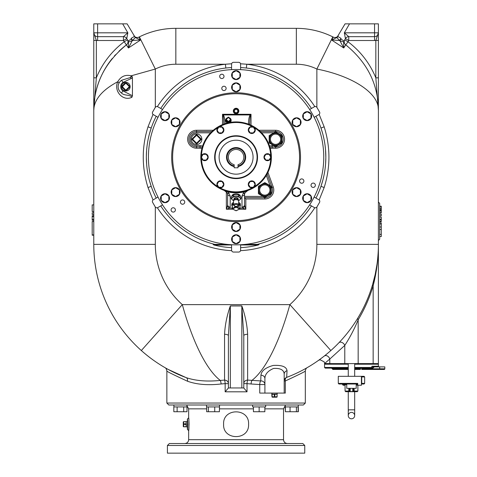 <?xml version="1.0" encoding="UTF-8"?>
<svg xmlns="http://www.w3.org/2000/svg" width="477" height="477" viewBox="0 0 477 477"><rect width="100%" height="100%" fill="white"/><g stroke="black" fill="none" stroke-linecap="round" stroke-linejoin="round"><path stroke-width="0.72" d="M337.048 37.737L338.294 35.584A3.846 3.846 0 0 1 333.232 37.093A82.05 82.05 0 0 0 296.348 28.34L175.834 28.34L175.834 64.234A46.156 46.156 0 0 0 155.317 69.046L131.211 75.801L131.968 76.123L132.439 77.608L132.439 95.734L131.968 97.219C129.804 94.386 124.229 95.966 121.474 93.009L122.923 90.898L132.439 95.734M337.776 36.473L341.109 38.398L339.421 40.45L336.899 37.564L345.068 23.85L374.552 23.85L374.552 32.824L344.328 32.824L349.51 23.85M374.552 40.515L374.552 36.669L348.765 36.669L344.328 32.824L345.437 38.595A3.846 3.846 0 0 1 348.765 36.669L348.765 40.515L348.037 41.785A85.902 85.902 0 0 1 375.834 77.829L375.834 40.408A7.692 7.692 0 0 1 374.552 40.515L348.765 40.515L345.437 38.595L343.655 41.904L343.732 47.98L331.563 39.961L333.232 37.093A3.846 3.846 0 0 0 338.294 35.584M341.109 38.398L340.739 39.031L344.072 40.956M316.859 107.361L316.859 69.046A46.156 46.156 0 0 0 296.348 64.234L296.348 28.34A82.05 82.05 0 0 1 332.815 36.884L316.859 69.046C352.491 76.034 379.281 93.11 378.398 110.39L378.398 40.408L378.398 77.829L375.834 77.829L378.398 110.39C378.207 84.256 367.314 62.409 345.724 44.856L348.037 41.785L344.704 39.859A3.846 3.846 0 0 0 345.724 44.856L343.732 47.98L339.976 40.819L343.655 41.904M336.899 37.564L331.563 39.961L339.421 40.45L339.976 40.819L340.739 39.031M375.834 40.408L378.398 32.824A3.846 3.846 0 0 1 374.552 36.669L374.552 32.824L378.398 32.824L378.398 40.408L375.834 40.408M128.635 41.869L126.745 38.595L127.854 32.824L97.624 32.824L97.624 23.85L122.672 23.85L127.854 32.824L123.412 36.669A3.846 3.846 0 0 1 126.745 38.595L123.412 40.515L97.624 40.515A7.692 7.692 0 0 1 96.342 40.408L93.778 32.824A3.846 3.846 0 0 0 97.624 36.669L97.624 32.824L93.778 32.824L93.778 23.85L97.624 23.85M122.672 23.85L127.115 23.85L135.283 37.564L140.62 39.961L128.444 47.98L123.412 40.515L123.412 36.669L97.624 36.669L97.624 40.515M131.437 39.031L132.201 40.819L128.522 41.904L128.104 40.956L131.437 39.031L131.068 38.398L134.401 36.473M118.946 51.254A82.05 82.05 0 0 1 126.459 44.856A3.846 3.846 0 0 0 127.472 39.859L124.145 41.785A85.902 85.902 0 0 0 96.342 77.829L93.778 110.39A82.05 82.05 0 0 1 93.909 105.751M128.522 41.904L128.444 47.98L132.201 40.819L135.283 37.564M131.068 38.398L132.761 40.45L140.62 39.961L138.944 37.093A3.846 3.846 0 0 1 133.888 35.584A3.846 3.846 0 0 0 138.944 37.093L139.362 36.884A82.05 82.05 0 0 1 175.834 28.34A82.05 82.05 0 0 0 139.362 36.884L155.317 69.046L155.317 107.361M93.981 104.678A82.05 82.05 0 0 1 94.303 101.13M94.959 96.533A82.05 82.05 0 0 1 112.351 58.403M114.432 55.958A82.05 82.05 0 0 1 115.523 54.748M296.348 28.34A82.05 82.05 0 0 1 332.815 36.884L333.232 37.093M93.778 32.824L93.778 77.829L96.342 77.829L96.342 40.408L93.778 40.408L93.778 244.367L155.317 244.367L155.317 207.012M126.459 44.856C104.862 62.409 93.975 84.256 93.778 110.39C94.005 99.711 102 90.153 117.759 81.71C120.872 76.38 125.35 74.406 131.211 75.801A3.846 1.431 109.6 0 1 130.531 77.489L131.08 78.61L122.983 82.408L121.557 80.273L120.073 81.573M378.398 32.824L378.398 23.85L374.552 23.85M119.429 82.408L118.886 83.362A3.846 1.21 25.5 0 0 117.759 81.71C113.323 91.399 123.346 101.744 131.968 97.219M121.557 80.273A7.692 7.692 0 0 0 121.474 93.009A7.692 7.692 0 0 1 121.557 80.273L130.531 77.489L131.968 76.123M118.886 83.362L118.403 84.667M118.511 89.038L119.047 90.296M119.739 91.369L120.556 92.27M132.439 77.608L131.08 78.61M125.833 82.366A4.305 4.305 0 0 1 129.559 88.823A4.305 4.305 0 0 1 122.1 88.823A4.305 4.305 0 0 1 125.833 82.366M121.879 86.236A0.614 0.614 0 0 0 121.879 87.106L125.54 90.481A0.411 0.411 0 0 0 126.119 90.481L129.637 86.963A0.411 0.411 0 0 0 129.637 86.379L126.119 82.867A0.411 0.411 0 0 0 125.54 82.867L122.023 86.379A0.411 0.411 0 0 0 122.023 86.963L122.315 86.671L125.833 90.189L125.397 90.624A0.614 0.614 0 0 0 126.268 90.624L129.786 87.106A0.614 0.614 0 0 0 129.786 86.236L126.268 82.718A0.614 0.614 0 0 0 125.397 82.718L121.879 86.236L122.315 86.671L126.268 82.718M93.778 221.555L92.192 221.555L92.192 234.893L93.778 234.893M92.192 221.513L93.778 221.513L92.192 221.555M93.778 235.209L92.192 235.209L92.192 234.893M93.778 220.308L92.192 220.308L93.778 220.308L92.192 220.308L92.192 215.723L93.778 215.723M92.192 211.555L93.778 211.555L92.192 211.555L92.192 204.889L93.778 204.889L92.192 204.889M93.778 212.808L92.192 212.808L92.192 214.471L93.778 214.471M153.028 199.982L148.019 187.556C141.669 167.278 141.669 147.029 148.019 126.81L153.028 114.391M93.778 244.367A142.313 142.313 0 0 0 141.323 350.535L182.303 304.624C191.605 338.378 205.259 368.84 220.279 380.425L224.554 380.097A3.846 3.536 0 0 1 228.4 383.639L225.156 383.639A3.846 0.608 86.1 0 0 224.554 380.097L224.554 334.276C225.049 324.855 226.98 315.398 230.343 305.894L241.833 305.894C245.202 315.41 247.134 324.873 247.629 334.276A3.846 1.389 180 0 0 243.783 335.665L241.833 305.894M148.019 126.81L151.203 128.063L149.295 134.365M149.098 135.128L148.258 138.741M147.029 146.105L146.648 149.796M146.582 150.66L146.344 156.659M146.344 157.183L146.648 164.571M146.677 164.917L147.029 168.262M147.333 170.468L147.566 171.953M148.258 175.619L149.098 179.239M149.551 180.956L151.203 186.31A89.748 89.748 0 0 0 156.212 198.092M148.019 187.556L151.203 186.31A89.748 89.748 0 0 1 156.212 116.281M157.374 106.615A93.564 93.564 0 0 1 225.394 64.234L231.637 63.775M240.539 63.775L246.782 64.234A93.564 93.564 0 0 1 314.808 106.615M378.398 110.39L378.398 244.367A142.313 142.313 0 0 1 330.853 350.535C317.593 362.287 302.865 371.237 286.671 377.385L287.035 370.736C286.486 366.73 281.895 364.965 273.273 365.436C265.51 367.582 261.396 370.85 260.943 375.232L260.734 380.926L247.629 380.097A3.846 3.536 0 0 0 243.783 383.639L247.02 383.639A3.846 0.608 93.9 0 1 247.629 380.097L247.629 334.276M319.155 114.391L324.157 126.81C330.513 147.089 330.513 167.338 324.157 187.556L319.155 199.982M315.971 198.092A89.748 89.748 0 0 0 320.979 186.31L322.887 180.008M323.084 179.239L323.919 175.625M325.147 168.268L325.529 164.571M325.594 163.712L325.833 157.714M325.833 157.189L325.529 149.802M325.499 149.456L325.147 146.111M324.849 143.905L324.61 142.42M323.919 138.753L323.084 135.134M322.631 133.417L320.979 128.063L324.157 126.81M315.971 116.281A89.748 89.748 0 0 1 320.979 186.31L324.157 187.556M162.526 204.871L157.869 207.555A1.95 1.95 0 0 1 155.21 206.845L152.646 202.403A1.95 1.95 0 0 1 153.355 199.738L158.012 197.055M158.012 117.318L153.355 114.629A1.95 1.95 0 0 1 152.646 111.97L155.21 107.528A1.95 1.95 0 0 1 157.869 106.812L162.526 109.501M175.834 64.234L225.394 64.234L225.83 68.026A89.748 89.748 0 0 0 160.725 108.464M311.457 108.464A89.748 89.748 0 0 0 240.605 67.555M231.578 67.555A89.748 89.748 0 0 0 225.83 68.026M246.347 68.026L246.782 64.234L296.348 64.234M231.578 69.636L231.578 64.264A1.95 1.95 0 0 1 233.527 62.314L238.655 62.314A1.95 1.95 0 0 1 240.605 64.264L240.605 69.636A87.667 87.667 0 0 0 148.472 154.178A87.667 87.667 0 0 0 234.583 244.838A87.667 87.667 0 0 0 323.758 157.183A87.667 87.667 0 0 0 240.605 69.636M309.656 109.501L314.307 106.812A1.95 1.95 0 0 1 316.972 107.528L319.536 111.97A1.95 1.95 0 0 1 318.821 114.629L314.17 117.318M314.17 197.055L318.821 199.738A1.95 1.95 0 0 1 319.536 202.403L316.972 206.845A1.95 1.95 0 0 1 314.307 207.555L309.656 204.871M160.725 205.909A89.748 89.748 0 0 0 214.793 244.367L213.082 244.367L213.839 244.981A90.57 90.57 0 0 0 231.578 247.646M240.605 247.646A90.57 90.57 0 0 0 258.343 244.981L240.605 244.981M311.457 205.909A89.748 89.748 0 0 1 257.389 244.367L259.1 244.367L258.343 244.981M257.389 244.367L245.321 244.367M226.861 244.367L214.793 244.367M240.605 244.737L240.605 250.109A1.95 1.95 0 0 1 238.655 252.059L233.527 252.059A1.95 1.95 0 0 1 231.578 250.109L231.578 244.737M223.963 90.564A2.164 2.164 0 0 0 225.836 87.315A2.164 2.164 0 0 0 222.085 87.315A2.164 2.164 0 0 0 223.963 90.564M301.726 183.24A2.164 2.164 0 0 0 303.599 179.996A2.164 2.164 0 0 0 299.848 179.996A2.164 2.164 0 0 0 301.726 183.24M182.584 204.245A2.164 2.164 0 0 0 184.456 201.002A2.164 2.164 0 0 0 180.711 201.002A2.164 2.164 0 0 0 182.584 204.245M221.841 78.544A2.164 2.164 0 0 0 224.005 76.38A2.164 2.164 0 0 0 221.841 74.215A2.164 2.164 0 0 0 219.676 76.38A2.164 2.164 0 0 0 221.841 78.544M313.192 187.413A2.164 2.164 0 0 0 315.357 185.249A2.164 2.164 0 0 0 313.192 183.085A2.164 2.164 0 0 0 311.028 185.249A2.164 2.164 0 0 0 313.192 187.413M173.234 212.092A2.164 2.164 0 0 0 175.399 209.928A2.164 2.164 0 0 0 173.234 207.763A2.164 2.164 0 0 0 171.07 209.928A2.164 2.164 0 0 0 173.234 212.092M300.504 157.183A64.413 64.413 0 0 0 203.882 101.404A64.413 64.413 0 0 0 203.882 212.969A64.413 64.413 0 0 0 300.504 157.183M296.581 196.584A4.478 4.478 0 0 0 300.456 189.87A4.478 4.478 0 0 0 292.705 189.87A4.478 4.478 0 0 0 296.581 196.584M292.771 194.312L292.771 189.912L296.581 187.711L300.391 189.912L300.391 194.312L296.581 196.512L292.771 194.312M296.581 126.739A4.478 4.478 0 0 0 300.456 120.025A4.478 4.478 0 0 0 292.705 120.025A4.478 4.478 0 0 0 296.581 126.739M292.771 124.461L292.771 120.061L296.581 117.861L300.391 120.061L300.391 124.461L296.581 126.661L292.771 124.461M175.602 196.584A4.478 4.478 0 0 0 179.477 189.87A4.478 4.478 0 0 0 171.72 189.87A4.478 4.478 0 0 0 175.602 196.584M171.792 194.312L171.792 189.912L175.602 187.711L179.412 189.912L179.412 194.312L175.602 196.512L171.792 194.312M236.091 91.817A4.478 4.478 0 0 0 239.967 85.103A4.478 4.478 0 0 0 232.21 85.103A4.478 4.478 0 0 0 236.091 91.817M232.281 89.539L232.281 85.139L236.091 82.938L239.901 85.139L239.901 89.539L236.091 91.739L232.281 89.539M175.602 126.739A4.478 4.478 0 0 0 179.477 120.025A4.478 4.478 0 0 0 171.72 120.025A4.478 4.478 0 0 0 175.602 126.739M171.792 124.461L171.792 120.061L175.602 117.861L179.412 120.061L179.412 124.461L175.602 126.661L171.792 124.461M236.091 70.656A4.478 4.478 0 0 0 232.21 77.369A4.478 4.478 0 0 0 239.967 77.369A4.478 4.478 0 0 0 236.091 70.656M239.901 72.933L239.901 77.334L236.091 79.534L232.281 77.334L232.281 72.933L236.091 70.733L239.901 72.933M311.028 113.92A4.478 4.478 0 0 0 303.271 113.92A4.478 4.478 0 0 0 307.152 120.639A4.478 4.478 0 0 0 311.028 113.92M310.962 118.362L307.152 120.562L303.336 118.362L303.336 113.961L307.152 111.761L310.962 113.961L310.962 118.362M161.154 200.453A4.478 4.478 0 0 0 168.906 200.453A4.478 4.478 0 0 0 165.03 193.734A4.478 4.478 0 0 0 161.154 200.453M161.22 196.011L165.03 193.811L168.84 196.011L168.84 200.412L165.03 202.612L161.22 200.412L161.22 196.011M161.154 113.92A4.478 4.478 0 0 0 165.03 120.639A4.478 4.478 0 0 0 168.906 113.92A4.478 4.478 0 0 0 161.154 113.92M165.03 111.761L168.84 113.961L168.84 118.362L165.03 120.562L161.22 118.362L161.22 113.961L165.03 111.761M311.028 200.453A4.478 4.478 0 0 0 307.152 193.734A4.478 4.478 0 0 0 303.271 200.453A4.478 4.478 0 0 0 311.028 200.453M307.152 202.612L303.336 200.412L303.336 196.011L307.152 193.811L310.962 196.011L310.962 200.412L307.152 202.612M236.091 231.512A4.478 4.478 0 0 0 239.967 224.792A4.478 4.478 0 0 0 232.21 224.792A4.478 4.478 0 0 0 236.091 231.512M232.281 229.234L232.281 224.834L236.091 222.634L239.901 224.834L239.901 229.234L236.091 231.434L232.281 229.234M236.091 243.717A4.478 4.478 0 0 0 239.967 236.997A4.478 4.478 0 0 0 232.21 236.997A4.478 4.478 0 0 0 236.091 243.717M232.281 241.44L232.281 237.039L236.091 234.839L239.901 237.039L239.901 241.44L236.091 243.64L232.281 241.44M316.859 207.012L316.859 244.367A80.768 80.768 0 0 1 289.873 304.624L330.853 350.535M378.398 202.057L379.68 203.339L379.68 239.239L378.398 240.521M381.272 217.053L379.68 217.053L381.272 217.053L379.68 217.053L381.272 217.053L381.272 221.638L379.68 221.638M379.68 206.219L381.272 206.219L379.68 206.219L381.272 206.219L381.272 212.891L379.68 212.891M379.68 210.637L381.272 210.637M379.68 219.211L381.272 219.211L379.68 219.211M379.68 214.137L381.272 214.137L381.272 215.807L379.68 215.807M379.68 236.538L381.272 236.538L381.272 222.842L379.68 222.842L381.272 222.842M379.68 223.957L381.272 223.957M379.68 226.98L381.272 226.98M379.68 229.485L381.272 229.485M228.4 387.962L241.833 387.962L241.833 305.954L230.343 305.954L228.4 335.665L228.4 387.992L225.156 391.808L225.156 383.639L221.107 383.979C208.026 385.476 196.816 384.557 187.485 381.224A3.846 2.612 110.5 0 0 186.137 377.623C169.705 371.476 154.769 362.448 141.323 350.535A142.313 142.313 0 0 0 153.672 360.385M161.011 365.263A142.313 142.313 0 0 0 165.084 367.701L165.352 367.85M168.286 369.484L186.078 377.599M186.137 377.623C195.665 380.837 207.048 381.773 220.279 380.425A3.846 0.829 84.8 0 1 221.107 383.979M155.317 244.367A80.768 80.768 0 0 0 182.303 304.624L289.873 304.624C280.577 338.378 266.923 368.84 251.904 380.425A3.846 0.829 95.2 0 0 251.069 383.979L247.02 383.639L247.02 391.808L243.783 387.992L243.783 335.665M241.833 387.962L243.783 387.962M228.4 335.665A3.846 1.389 0 0 0 224.554 334.276M287.035 370.736A3.846 3.464 180 0 0 284.191 374.081C283.928 369.937 280.404 368.053 273.613 368.435C267.853 370.879 264.956 374.26 264.908 378.571L264.908 393.09L259.75 393.09L259.75 384.557L264.908 384.557A3.846 3.649 0 0 0 260.734 380.926A3.846 1.312 91.8 0 0 259.75 384.557L251.069 383.979M264.908 378.571A3.846 3.339 -0 0 0 260.943 375.232M305.173 371.034C305.995 371.112 299.371 374.427 285.306 380.98L284.191 380.98A3.846 3.846 0 0 1 286.671 377.385A3.846 2.641 69.2 0 0 285.306 380.98L285.306 393.09L264.908 393.09M318.499 360.391L320.055 359.747L324.157 361.834L324.616 363.486M318.845 360.141L324.318 356.027A3.846 2.802 51.7 0 1 329.798 359.044L324.879 363.271M343.834 337.334L346.475 334.186M347.793 332.541L349.081 330.883M351.555 327.55L352.747 325.874M353.904 324.193L356.051 320.926M324.551 363.54L329.798 363.599L329.798 359.044L344.788 345.414C349.993 337.382 354.453 328.856 358.167 319.823C364.601 309.12 369.597 297.779 373.151 285.806A3.846 1.383 16.5 0 1 372.561 284.715L375.137 274.663M375.161 274.561L376.955 264.61M377.587 259.571L378.04 254.515M378.309 249.453L378.362 247.509M286.737 377.361L290.231 375.977M307.093 367.701A142.313 142.313 0 0 0 310.873 365.448A142.313 142.313 0 0 1 307.093 367.701A3.846 3.834 60.1 0 0 307.081 367.707M187.485 381.224C173.056 374.564 166.229 371.172 167.004 371.034M284.191 374.081L284.191 393.09M276.994 396.781L276.708 397.192A0.411 0.411 0 0 0 277.119 396.781L277.119 394.318L277.119 396.781L271.985 396.781A0.411 0.411 0 0 0 272.397 397.192L276.708 397.192L272.397 397.192L271.985 396.781L271.783 394.115L277.113 394.318L277.274 393.09M277.143 394.115L274.567 394.115M329.798 363.599L344.788 363.599L344.788 345.414A3.846 2.629 43.7 0 0 342.039 342.504A3.846 2.629 43.7 0 0 338.914 342.754M344.788 363.599L358.167 363.599L358.167 319.823A3.846 2.206 31.1 0 1 357.971 317.837M373.151 363.599L373.151 285.806C376.669 272.075 378.422 258.26 378.398 244.367L378.398 363.599L358.167 363.599M348.27 367.469L324.551 367.469L324.551 364.213L348.27 364.213M354.679 364.213L378.398 364.213L378.398 366.241L371.887 366.241L371.887 367.469A0.644 0.489 90 0 1 371.5 368.101L373.831 367.469L354.679 367.469M354.679 368.113L371.255 368.113L371.255 368.751L361.733 368.751L361.733 368.113L360.827 368.113A0.644 0.304 -90 0 0 360.529 368.751L354.679 368.751M324.551 367.469L325.195 368.113L348.27 368.113M371.255 368.113L371.595 368.727L373.831 367.469L373.831 366.885L379.68 366.885L379.68 368.804L384.808 368.804A0.644 0.644 0 0 1 384.17 369.448L379.68 369.448L384.17 369.448M373.831 366.885L371.887 366.241M384.808 366.885L384.808 368.804L384.808 366.885L379.68 366.885M360.224 369.448L354.679 369.448L360.224 369.448A0.644 0.304 90 0 0 360.529 368.804L354.679 368.804M348.27 369.448L332.886 369.448L348.27 369.448M361.733 369.448L379.68 369.448L379.68 368.804L361.733 368.804L361.733 369.448M346.749 384.009L346.749 388.338L356.206 388.338L356.206 384.021A0.614 0.614 0 0 0 356.104 384.009A0.614 0.614 0 0 1 356.718 384.623A0.614 0.614 0 0 0 357.333 385.243L361.417 385.243L361.417 376.317L364.04 376.317L338.294 376.317L338.294 383.395L357.72 383.395L356.838 384.623A0.614 0.495 90 0 0 356.337 384.009L357.72 383.395L357.72 385.1A0.614 0.614 0 0 1 357.333 385.243L357.72 385.1M338.294 383.395L338.914 384.009L356.337 384.009M352.414 384.009L356.206 384.009M361.417 384.009L364.04 384.009L361.417 384.009M354.149 388.338L354.149 391.062L353.88 391.7L353.195 391.7L357.243 391.7L357.887 391.062L357.887 385.243M348.27 410.464L348.27 391.7L349.754 391.7L349.075 391.7L348.806 391.062L348.806 388.338M353.195 391.7L352.98 391.534A0.644 0.507 -42.6 0 0 353.546 390.973L353.69 391.062A0.644 0.495 -90 0 1 353.195 391.7L349.754 391.7A0.644 0.495 -90 0 1 349.259 391.062L349.552 390.454A0.644 0.555 180 0 0 350.196 391.009L349.969 391.534A0.644 0.507 -137.4 0 1 349.402 390.973M349.259 391.062L345.068 391.062L345.706 391.7L349.075 391.7M354.679 410.464L354.679 411.102M354.679 415.598L354.679 409.832L348.27 409.832L348.431 411.102M348.27 415.586L348.27 415.598A3.208 3.208 0 0 0 353.081 418.377A3.208 3.208 0 0 0 353.081 412.826A3.208 3.208 0 0 0 348.27 415.598L348.27 409.832M349.969 391.534L352.98 391.534L352.759 391.009A0.644 0.555 0 0 0 353.397 390.454L353.546 390.973M353.397 390.454L353.397 388.338M349.552 388.338L349.552 390.454L349.552 388.338M345.068 384.623L344.048 384.623L343.941 385.243L345.068 385.243M343.941 385.243L343.261 385.243M357.72 384.623L356.718 384.623L357.249 385.237M348.27 376.317L348.27 363.599M166.861 403.047L305.322 403.047L303.372 404.997L168.804 404.997L166.861 403.047L166.861 370.939C166.539 369.132 165.901 368.017 164.941 367.612L164.941 367.612M296.42 406.923L296.42 411.734L298.346 411.734L298.28 404.997L298.28 406.923L285.174 406.923L285.395 411.734L285.395 406.923M285.395 411.734L290.058 411.734L290.058 406.923M298.125 411.734L298.125 406.923M296.42 411.734L290.058 411.734M265.665 404.997L265.665 406.923L252.631 406.923L252.631 404.997M259.148 406.923L259.148 411.734L253.442 411.734L253.442 406.923M259.148 411.734L264.854 411.734L264.854 406.923M219.551 404.997L219.396 411.734L214.733 411.734L214.733 406.923L206.511 406.923L206.511 404.997M219.396 406.923L214.733 406.923M208.371 406.923L208.371 411.734L206.666 411.734L206.666 406.923M208.371 411.734L214.733 411.734M177.128 406.923L173.831 406.923L173.831 411.734L177.128 411.734L177.128 406.923L187.008 406.923L187.008 411.734L183.711 411.734L183.711 406.923M183.711 411.734L177.128 411.734M206.666 408.843L188.653 408.843L186.936 405.641L186.936 406.923L186.936 404.997M188.707 418.246L188.653 417.816C189.101 417.524 189.101 430.94 188.653 430.636L188.653 439.687L283.529 439.687L283.529 408.843L264.854 408.843M189.065 424.226L189.005 421.793M188.707 430.194L189.065 424.458M248.571 424.226C249.543 407.752 222.658 407.734 223.606 424.22C222.628 440.688 249.519 440.736 248.571 424.226M283.529 439.687C283.755 442.024 285.037 443.306 287.375 443.532M187.795 424.232L187.735 426.158M187.574 427.905L187.372 429.354C187.831 429.67 187.831 418.782 187.372 419.098L187.372 429.354L188.653 430.636M282.05 443.532L282.646 443.532M167.421 445.482L169.371 443.532L302.812 443.532L304.755 445.482L304.755 453.15L167.421 453.15L167.421 445.482L304.755 445.482M187.372 421.501L186.137 421.662L186.137 426.79L187.372 426.951M186.346 424.661L186.137 426.671L183.681 426.79L183.681 423.934L183.269 424.226L183.269 426.378L183.269 422.073L183.269 424.226L186.137 424.518L186.137 421.781L183.681 421.662L183.681 423.934L186.346 423.791M236.091 220.648A63.465 63.465 0 0 1 181.129 125.457A63.465 63.465 0 0 1 291.048 125.457A63.465 63.465 0 0 1 236.091 220.648M267.144 173.932L272.039 187.378L273.243 186.936A8.974 8.974 0 0 1 264.807 198.981L245.834 198.981L244.552 197.699L264.807 197.699A7.692 7.692 0 0 0 272.039 187.378L271.216 187.676M244.552 193.251L244.552 193.805L245.303 192.565L247.957 190.412L244.373 191.897A2.564 0.906 77.4 0 0 243.813 191.611L245.876 191.086M261.605 195.558L264.807 197.406L271.216 193.71L271.216 186.304L264.807 182.608L258.397 186.304L258.397 190.007A6.41 6.41 0 0 1 268.014 184.456A6.41 6.41 0 0 1 268.014 195.558A6.41 6.41 0 0 1 258.397 190.007L258.397 193.71L261.605 195.558M259.667 190.007A5.14 5.14 0 0 1 264.807 184.867A5.14 5.14 0 0 1 269.946 190.007A5.14 5.14 0 0 1 264.807 195.147A5.14 5.14 0 0 1 259.667 190.007M244.725 205.903L245.834 209.236L242.501 208.127A2.564 1.986 -45 0 0 244.725 205.903L244.552 204.794A2.564 2.218 0 0 1 241.988 207.012L241.988 195.993L243.121 193.447L244.373 191.897C238.852 193.113 233.331 193.113 227.803 191.897L224.226 190.412A35.28 35.28 0 0 0 261.706 132.922A35.28 35.28 0 0 0 206.535 137.919A35.28 35.28 0 0 0 224.226 190.412L226.873 192.565A2.564 2.123 -31.5 0 0 229.061 193.447L227.803 191.897A2.564 0.906 102.6 0 1 228.37 191.611L226.307 191.086M225.251 190.764L224.733 190.591M246.931 190.764L247.45 190.591M250.031 133.041A3.5 3.5 0 0 0 255.284 130.006A3.5 3.5 0 0 0 250.031 126.971A3.5 3.5 0 0 0 250.031 133.041M255.076 130.006L253.43 132.856L250.133 132.856L248.487 130.006L250.133 127.15L253.43 127.15L255.076 130.006M222.151 133.041A3.5 3.5 0 0 0 222.151 126.971A3.5 3.5 0 0 0 216.892 130.006A3.5 3.5 0 0 0 222.151 133.041M222.043 127.15L223.695 130.006L222.043 132.856L218.752 132.856L217.101 130.006L218.752 127.15L222.043 127.15M208.205 157.183A3.5 3.5 0 0 0 202.952 154.154A3.5 3.5 0 0 0 202.952 160.218A3.5 3.5 0 0 0 208.205 157.183M203.059 154.333L206.35 154.333L208.002 157.183L206.35 160.039L203.059 160.039L201.407 157.183L203.059 154.333M222.151 181.332A3.5 3.5 0 0 0 216.892 184.366A3.5 3.5 0 0 0 222.151 187.401A3.5 3.5 0 0 0 222.151 181.332M217.101 184.366L218.752 181.51L222.043 181.51L223.695 184.366L222.043 187.222L218.752 187.222L217.101 184.366M250.031 181.332A3.5 3.5 0 0 0 250.031 187.401A3.5 3.5 0 0 0 255.284 184.366A3.5 3.5 0 0 0 250.031 181.332M250.133 187.222L248.487 184.366L250.133 181.51L253.43 181.51L255.076 184.366L253.43 187.222L250.133 187.222M227.601 142.486A16.975 16.975 0 0 1 253.066 157.183A16.975 16.975 0 0 1 227.601 171.887A16.975 16.975 0 0 1 227.601 142.486M234.183 166.604A9.612 9.612 0 0 1 236.091 147.578A9.612 9.612 0 0 1 238.017 166.598M238.017 165.948A8.968 8.968 0 0 0 243.514 152.151A8.968 8.968 0 0 0 228.668 152.151A8.968 8.968 0 0 0 234.159 165.948A8.968 8.968 0 0 0 234.183 165.948M238.017 167.791L238.017 164.678A7.739 7.739 0 0 0 242.441 152.765A7.739 7.739 0 0 0 229.735 152.765A7.739 7.739 0 0 0 234.159 164.678L234.183 167.791L238.017 167.791M234.159 165.948L234.159 164.678M263.972 157.183A3.5 3.5 0 0 0 269.225 160.218A3.5 3.5 0 0 0 269.225 154.154A3.5 3.5 0 0 0 263.972 157.183M269.123 160.039L265.826 160.039L264.18 157.183L265.826 154.333L269.123 154.333L270.769 157.183L269.123 160.039M272.373 144.787L275.575 146.636L281.99 142.939L281.99 135.534L275.575 131.837L269.165 135.534L269.165 139.236A6.41 6.41 0 0 1 278.783 133.685A6.41 6.41 0 0 1 278.783 144.787A6.41 6.41 0 0 1 269.165 139.236L269.165 142.939L272.373 144.787M270.441 139.236A5.14 5.14 0 0 1 275.575 134.097A5.14 5.14 0 0 1 280.714 139.236A5.14 5.14 0 0 1 275.575 144.376A5.14 5.14 0 0 1 270.441 139.236M196.602 144.495A5.259 5.259 0 0 1 192.046 136.607A5.259 5.259 0 0 1 201.157 136.607A5.259 5.259 0 0 1 196.602 144.495M192.201 138.801A0.614 0.614 0 0 0 192.201 139.672L196.309 143.494A0.411 0.411 0 0 0 196.894 143.494L200.859 139.528A0.411 0.411 0 0 0 200.859 138.944L196.894 134.979A0.411 0.411 0 0 0 196.309 134.979L192.344 138.944A0.411 0.411 0 0 0 192.344 139.528L192.636 139.236L196.602 143.201L196.166 143.637A0.614 0.614 0 0 0 197.037 143.637L201.002 139.672A0.614 0.614 0 0 0 201.002 138.801L197.037 134.836A0.614 0.614 0 0 0 196.166 134.836L192.201 138.801L192.636 139.236L197.037 134.836M227.63 204.794L227.457 205.903A2.564 1.986 45 0 0 229.675 208.127L230.194 207.012A2.564 2.218 0 0 1 227.63 204.794L227.63 193.793A2.564 2.218 0 0 0 230.194 195.993L229.061 193.447M243.121 193.447A2.564 2.123 31.5 0 0 245.303 192.565M241.988 195.993A2.564 2.218 -0 0 0 244.552 193.793L244.552 204.794M260.323 131.545L275.575 131.545A7.692 7.692 0 0 1 283.272 139.236A7.692 7.692 0 0 1 275.575 146.928L272.14 146.928A5.128 5.128 0 0 0 269.988 147.399M223.779 124.121C223.737 119.805 223.445 116.859 222.902 115.279L223.308 114.945L250.204 114.945L250.61 115.279C250.055 116.907 249.763 119.936 249.733 124.36A1.282 0.334 180 0 0 248.451 124.026C248.517 119.602 249.101 116.579 250.204 114.945L251.015 114.283L222.503 114.283L223.308 114.945C224.375 116.501 224.959 119.411 225.061 123.668M250.61 115.279L251.015 114.283L251.015 125.212M229.21 117.747A2.767 2.677 180 0 1 231.13 120.741L231.083 120.997A2.725 2.629 180 0 1 230.385 122.368M227.356 123A2.725 2.629 180 0 1 225.71 120.997L225.663 120.741A2.767 2.677 180 0 1 227.589 117.747M231.13 120.741A2.767 2.677 180 0 1 230.099 122.416M227.744 122.905A2.767 2.677 180 0 1 225.663 120.741M225.973 119.316L228.113 117.241L228.4 117.425L226.241 119.506L225.955 119.333A0.411 0.394 0 0 0 225.955 119.894L225.806 120.723A0.614 0.596 180 0 1 225.627 120.317L225.627 120.293A0.614 0.596 180 0 1 225.806 119.882L225.836 119.906M225.836 120.24L225.836 120.258A0.411 0.394 180 0 0 225.955 120.532L228.107 122.613L228.107 121.975L225.955 119.894L226.241 119.506L228.4 121.587L228.107 121.975A0.411 0.394 0 0 0 228.686 121.975L228.686 122.613A0.411 0.394 180 0 1 228.405 122.726L228.388 122.756M230.963 119.906L230.987 119.882A0.614 0.596 180 0 1 231.166 120.293L230.963 120.252A0.411 0.394 180 0 1 230.844 120.532L230.844 119.894L228.686 121.975L228.4 121.587L230.552 119.506L230.844 119.894A0.411 0.394 0 0 0 230.963 119.614L231.166 120.317A0.614 0.596 180 0 1 230.987 120.723L228.721 122.678M222.902 115.279L222.503 114.283L222.503 124.628M210.566 132.827L196.602 132.827L196.602 131.545L211.854 131.545M196.602 132.827A6.41 6.41 0 0 0 190.192 139.236A6.41 6.41 0 0 0 196.602 145.646L196.602 148.21A8.974 8.974 0 0 1 187.628 139.236A8.974 8.974 0 0 1 196.602 130.263L196.602 131.545A7.692 7.692 0 0 0 188.91 139.236A7.692 7.692 0 0 0 196.602 146.928L200.042 146.928L200.042 148.21A3.846 3.846 0 0 1 201.854 148.663M202.188 147.399A5.128 5.128 0 0 0 200.042 146.928L200.042 145.646L196.602 145.646M227.457 205.903L226.348 209.236L226.348 191.849M232.162 208.127L229.675 208.127L226.348 209.236L232.931 209.236M240.265 196.369L240.241 195.898A4.15 2.075 180 0 0 236.091 193.877A4.15 2.075 180 0 0 231.941 195.898L231.917 196.369M238.655 203.578A4.305 2.152 0 0 1 240.396 205.259L240.336 204.102A4.251 2.123 180 0 0 238.655 202.463M233.527 202.463A4.251 2.123 180 0 0 231.84 204.102L231.786 205.259A4.305 2.152 0 0 1 233.527 203.578M240.396 205.259A4.305 2.152 0 0 1 240.014 206.195M232.162 206.195A4.305 2.152 0 0 1 231.786 205.259M237.713 206.124A0.614 0.376 63.4 0 0 238.56 206.326A0.614 0.376 63.4 0 0 238.232 205.766M231.118 198.593L231.118 197.061L233.605 194.908L238.578 194.908L241.064 197.061L241.064 198.593L239.818 199.827A4.305 2.152 180 0 0 239.818 197.669A4.305 2.152 180 0 0 236.091 196.596A4.305 2.152 180 0 0 232.359 197.669A4.305 2.152 180 0 0 232.359 199.827L231.118 198.593L233.605 196.441L238.578 196.441L241.064 198.593M233.605 200.745L232.359 199.827A4.305 2.152 0 0 0 233.676 200.531M238.101 198.969L238.089 198.724A2.003 1.002 180 0 0 236.091 197.746A2.003 1.002 180 0 0 234.088 198.724L234.076 198.969M238.5 200.531A4.305 2.152 180 0 0 239.818 199.827L238.578 200.745M233.742 200.453L233.694 199.303L234.893 198.265L237.29 198.265L238.488 199.303L238.44 200.453M233.694 200.412L234.893 199.374L237.29 199.374L238.488 200.412M234.636 199.911A1.765 0.882 0 0 1 237.54 199.911M233.527 200.972A2.564 1.282 0 0 1 236.091 199.684A2.564 1.282 0 0 1 238.655 200.972L238.655 204.854A2.564 1.282 0 0 0 236.091 203.572A2.564 1.282 0 0 0 233.527 204.854L233.527 200.972M237.29 198.265L237.29 199.374M234.893 198.265L234.893 199.374M238.578 194.908L238.578 196.441M233.605 194.908L233.605 196.441M235.799 108.589L235.656 108.44A0.614 0.614 0 0 1 236.079 108.261L236.103 108.261A2.767 2.767 0 0 1 238.858 111.046A2.767 2.767 0 0 1 236.079 113.8A2.767 2.767 0 0 1 233.319 111.016A2.767 2.767 0 0 1 236.103 108.261A0.614 0.614 0 0 1 236.526 108.44L236.377 108.589A0.411 0.411 0 0 0 235.799 108.589L233.647 110.742A0.411 0.411 0 0 0 233.647 111.32L235.799 113.472A0.411 0.411 0 0 0 236.377 113.472L238.536 111.32A0.411 0.411 0 0 0 238.536 110.742L236.377 108.589A0.411 0.411 0 0 0 235.799 108.589L236.377 108.589M233.527 111.022L233.319 111.016A0.614 0.614 0 0 1 233.503 110.598L236.091 113.186L238.244 111.034L236.091 108.875L233.503 111.469A0.614 0.614 0 0 1 233.319 111.046L233.527 111.04M236.079 113.598L236.079 113.8A0.614 0.614 0 0 1 235.656 113.621L236.091 113.186L236.526 113.621A0.614 0.614 0 0 1 236.103 113.8L236.097 113.598M238.655 111.04L238.858 111.046A0.614 0.614 0 0 1 238.679 111.469L238.244 111.034L238.679 110.598A0.614 0.614 0 0 1 238.858 111.016L238.655 111.022M122.923 90.898A5.128 5.128 0 0 1 122.983 82.408M121.879 87.106L125.397 90.624M126.268 90.624L125.833 90.189L129.35 86.671L125.397 82.718M129.786 86.236L129.35 86.671L129.786 87.106M93.778 219.45L92.192 219.45M93.778 216.576L92.192 216.576M316.859 244.367L378.398 244.367M314.808 207.757A93.564 93.564 0 0 1 240.527 250.646M231.649 250.646A93.564 93.564 0 0 1 157.374 207.757M231.578 244.981L213.839 244.981M379.68 206.493L381.272 206.493M379.68 208.067L381.272 208.067M379.68 208.288L381.272 208.288M379.68 209.534L381.272 209.534M379.68 210.351L381.272 210.351M379.68 211.043L381.272 211.043M379.68 212.617L381.272 212.617M379.68 219.724L381.272 219.724M379.68 221.131L381.272 221.131M230.343 305.894L230.343 387.962M225.156 391.808L247.02 391.808M274.114 394.115L274.549 397.192L274.985 394.115M274.543 394.318L272.111 394.318L272.111 396.781M271.962 394.115L271.83 393.09M348.27 368.804L332.242 368.804L348.27 368.751M371.595 368.727L371.255 368.751M356.206 384.653L356.718 384.653M353.69 391.062L357.887 391.062M354.679 391.7L354.679 409.892M352.759 391.009L352.759 388.338M350.196 388.338L350.196 391.009M345.068 391.062L345.068 384.653L346.749 384.653M344.048 384.009L344.048 384.623L342.54 384.623L343.16 385.243M361.417 383.973A0.614 0.465 -90 0 0 361.721 383.395L361.417 383.395M364.655 383.395L364.655 376.931L361.721 376.931L361.721 383.395L364.655 383.395L364.04 384.009M361.417 376.353A0.614 0.465 -90 0 1 361.721 376.931L361.417 376.931M253.442 408.843L219.396 408.843M183.681 421.781L183.269 422.073A0.411 0.411 0 0 1 183.681 421.662L186.346 421.638M183.681 426.671L183.269 426.378A0.411 0.411 0 0 0 183.681 426.79L186.346 426.814M239.251 209.236L245.834 209.236L245.834 198.981M196.602 148.21L200.042 148.21M196.602 130.263L213.285 130.263M275.575 146.636L275.575 148.21A8.974 8.974 0 0 0 284.554 139.236A8.974 8.974 0 0 0 275.575 130.263L258.892 130.263M275.575 148.21L272.14 148.21A3.846 3.846 0 0 0 270.328 148.663M267.937 172.37L273.243 186.936M266.309 175.393L270.036 185.625M263.089 196.417L244.552 196.417M258.397 190.007A6.41 6.41 0 0 1 268.014 184.456A6.41 6.41 0 0 1 268.014 195.558A6.41 6.41 0 0 1 258.397 190.007M258.808 190.007A5.998 5.998 0 0 1 267.806 184.808A5.998 5.998 0 0 1 267.806 195.2A5.998 5.998 0 0 1 258.808 190.007M224.226 190.412A35.28 35.28 0 0 0 261.706 132.922A35.28 35.28 0 0 0 206.535 137.919A35.28 35.28 0 0 0 224.226 190.412M254.527 186.543A34.666 34.666 0 0 0 270.733 158.471M219.879 187.831A34.666 34.666 0 0 0 252.297 187.831M201.449 158.471A34.666 34.666 0 0 0 217.655 186.543M217.655 127.824A34.666 34.666 0 0 0 201.449 155.901M252.297 126.542A34.666 34.666 0 0 0 219.879 126.542M270.733 155.901A34.666 34.666 0 0 0 254.527 127.824M246.806 175.751A21.435 21.435 0 0 0 246.806 138.622A21.435 21.435 0 0 0 214.656 157.183A21.435 21.435 0 0 0 246.806 175.751M246.591 175.369A21 21 0 0 1 217.906 167.683A21 21 0 0 1 225.591 138.998A21 21 0 0 1 254.277 146.683A21 21 0 0 1 246.591 175.369M273.858 145.646L272.14 145.646A6.41 6.41 0 0 0 269.606 146.165M273.858 132.827L261.617 132.827M269.165 139.236A6.41 6.41 0 0 1 278.783 133.685A6.41 6.41 0 0 1 278.783 144.787A6.41 6.41 0 0 1 269.165 139.236M269.577 139.236A5.998 5.998 0 0 1 278.58 134.043A5.998 5.998 0 0 1 278.58 144.436A5.998 5.998 0 0 1 269.577 139.236M202.57 146.165A6.41 6.41 0 0 0 200.042 145.646M192.201 139.672L196.166 143.637M197.037 143.637L196.602 143.201L200.567 139.236L196.166 134.836M201.002 138.801L200.567 139.236L201.002 139.672M230.194 207.012L230.194 195.993M272.14 148.21L272.14 145.646M275.575 130.263L275.575 131.837M228.668 117.235A0.411 0.394 0 0 0 228.131 117.235M230.82 119.316L228.686 117.253L230.838 119.322A0.411 0.411 0 0 1 230.963 119.614A0.411 0.394 0 0 0 230.844 119.333L230.552 119.506L228.4 117.425L228.686 117.253A0.411 0.411 0 0 0 228.113 117.241L225.961 119.322A0.411 0.411 0 0 0 225.836 119.614L225.836 120.252M225.806 120.723L228.107 122.613A0.411 0.394 180 0 0 228.388 122.726M229.026 122.619L230.987 120.723M241.988 207.012L242.501 208.127L240.014 208.127M232.138 205.527L232.162 205.539A0.614 0.31 0 0 1 232.138 205.092L233.527 204.722M233.527 204.4L232.138 205.092M235.799 206.446L236.091 207.191L239.609 208.95L239.895 208.455L235.799 206.696L232.281 208.455L232.388 208.962L236.091 210.709L239.788 208.962L240.044 205.092L238.655 204.4M240.044 205.092A0.614 0.31 0 0 1 240.044 205.527L240.044 205.527M236.371 210.572L235.805 210.572M236.377 206.446L236.091 207.191L232.573 208.95L232.227 205.521M238.655 204.722L239.895 205.635M232.281 205.635L232.162 208.598A0.411 0.411 0 0 0 232.388 208.962L235.906 210.721A0.411 0.411 0 0 0 236.276 210.721L239.788 208.962A0.411 0.411 0 0 0 240.014 208.598L239.949 205.521M236.091 206.374A1.926 0.96 0 0 1 234.422 204.931A1.926 0.96 0 0 1 237.755 204.931A1.926 0.96 0 0 1 236.091 206.374M264.807 198.981L264.807 197.406M235.656 108.44L233.503 110.598M233.503 111.469L235.656 113.621M236.526 113.621L238.679 111.469M238.679 110.598L236.526 108.44M239.698 28.34L236.103 28.34M345.724 44.856L347.56 46.281M379.68 234.41L381.272 234.41M305.322 403.047L305.322 370.939C305.638 369.138 306.276 368.023 307.242 367.612L307.242 367.612M378.368 247.36L378.339 248.589M326.453 363.599L326.453 364.213M376.502 363.599L376.502 364.213M332.242 368.751L331.604 368.113M378.398 366.241L379.042 366.885M332.242 368.804L332.886 369.448M345.068 384.653L344.424 384.009M342.54 384.623L342.54 384.009M364.655 376.931L364.04 376.317M354.679 376.317L354.679 363.599M285.24 404.997L285.24 406.923L285.24 405.641L283.529 408.843M173.902 404.997L173.902 406.923M187.372 419.098L188.653 417.816L188.653 408.843M188.653 439.687C188.427 442.024 187.145 443.306 184.808 443.532M227.63 193.769L226.873 192.565M233.527 204.854C234.106 206.159 234.964 206.69 236.091 206.458C237.886 206.255 238.744 205.718 238.655 204.854"/></g></svg>
